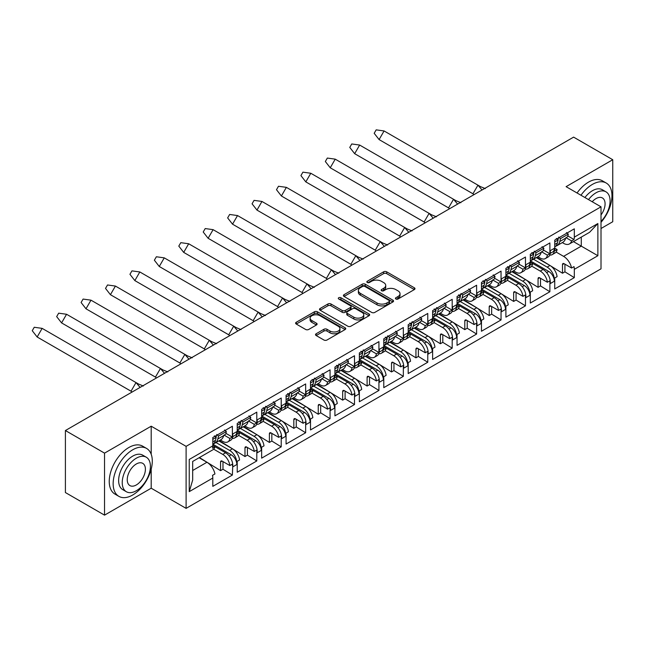 <?xml version="1.0" encoding="UTF-8"?>
<svg xmlns="http://www.w3.org/2000/svg" width="645" height="645" viewBox="0 0 645 645"><rect width="100%" height="100%" fill="white"/><g stroke="black" fill="none" stroke-linecap="round" stroke-linejoin="round"><path stroke-width="0.97" d="M395.877 298.998A1.524 0.879 0 0 0 398.021 298.998L414.356 289.573A2.177 1.258 0 0 0 414.993 288.686A2.177 1.258 0 0 0 414.356 287.799L386.694 271.827A2.177 1.258 0 0 0 383.614 271.827L367.287 281.252A1.524 0.879 0 0 0 366.844 281.873A1.524 0.879 0 0 0 367.287 282.494A1.524 0.879 0 0 0 369.44 282.494L371.552 281.276A6.958 4.015 0 0 1 381.389 281.276L383.694 282.607A6.958 4.015 0 0 1 385.734 285.445A6.958 4.015 0 0 1 383.694 288.283L381.582 289.508A1.524 0.879 0 0 0 381.139 290.129A1.524 0.879 0 0 0 381.582 290.75A1.524 0.879 0 0 0 383.735 290.75L385.847 289.532A6.958 4.015 0 0 1 395.683 289.532L397.989 290.863A6.958 4.015 0 0 1 400.021 293.701A6.958 4.015 0 0 1 397.989 296.539L395.877 297.756A1.524 0.879 0 0 0 395.425 298.377A1.524 0.879 0 0 0 395.877 298.998L395.877 297.756M316.155 333.755A2.177 1.258 0 0 0 315.518 334.642A2.177 1.258 0 0 0 316.155 335.529L323.911 340.012A2.177 1.258 0 0 0 326.991 340.012L345.123 329.547A2.177 1.258 0 0 0 345.76 328.66A2.177 1.258 0 0 0 345.123 327.773L317.461 311.801A2.177 1.258 0 0 0 314.389 311.801L296.248 322.266A2.177 1.258 0 0 0 295.612 323.153A2.177 1.258 0 0 0 296.248 324.04L305.625 329.458A2.177 1.258 0 0 0 308.697 329.458L316.461 324.975A2.177 1.258 0 0 0 317.098 324.088A2.177 1.258 0 0 0 316.461 323.201L311.809 320.517A5.813 3.354 0 0 1 310.108 318.146A5.813 3.354 0 0 1 313.696 315.042A5.813 3.354 0 0 1 320.033 315.768L338.246 326.281A5.813 3.354 0 0 1 339.947 328.66A5.813 3.354 0 0 1 336.359 331.756A5.813 3.354 0 0 1 330.022 331.03L326.991 329.281A2.177 1.258 0 0 0 323.911 329.281L316.155 333.755L316.155 335.529M151.196 426.2L104.538 453.137L65.403 430.538L65.403 492.546L104.538 515.145L151.196 488.209L186.107 508.365L186.107 446.356L151.196 426.2L151.196 454.265M601.011 228.515L612.75 221.735L612.75 159.726L566.092 186.663L601.011 206.819L186.107 446.356M612.75 159.726L573.607 137.127L65.403 430.538M371.705 312.422A2.177 1.258 0 0 0 374.777 312.422L392.918 301.949A2.177 1.258 0 0 0 393.555 301.062A2.177 1.258 0 0 0 392.918 300.175L365.255 284.203A2.177 1.258 0 0 0 362.176 284.203L344.043 294.676A2.177 1.258 0 0 0 343.406 295.563A2.177 1.258 0 0 0 344.043 296.45L371.705 312.422M339.351 299.328A1.524 0.879 0 0 1 340.899 299.546L340.899 297.732L369.021 313.97A2.177 1.258 0 0 1 369.658 314.857A2.177 1.258 0 0 1 369.021 315.744L350.88 326.217A2.177 1.258 0 0 1 347.808 326.217L320.146 310.245L327.91 305.803L327.91 303.989L320.146 308.471A2.177 1.258 0 0 0 319.509 309.358A2.177 1.258 0 0 0 320.146 310.245L320.146 308.471M327.91 305.803A2.177 1.258 0 0 1 330.982 305.803L330.982 303.989A2.177 1.258 0 0 0 327.91 303.989M330.982 303.989L342.205 310.471A2.177 1.258 0 0 0 345.277 310.471L350.42 307.496A2.177 1.258 0 0 0 351.057 306.609A2.177 1.258 0 0 0 350.42 305.722L338.746 298.982A1.524 0.879 0 0 1 338.294 298.361A1.524 0.879 0 0 1 339.238 297.547A1.524 0.879 0 0 1 340.899 297.732M212.987 444.252L231.2 454.765A7.974 4.604 60 0 1 236.836 464.529L236.836 462.9A10.183 5.878 -120 0 0 229.636 450.428L232.45 448.799L218.8 440.914M232.45 448.799A10.183 5.878 -120 0 1 239.569 459.958L237.142 461.36A10.183 5.878 60 0 1 237.231 462.675L237.231 472.253L256.799 460.957L256.799 451.379L257.194 451.153L257.194 452.774L261.265 450.428L261.265 448.799A10.183 5.878 -120 0 0 254.057 436.326L256.879 434.698L243.23 426.813M232.377 435.826L232.764 435.601A10.183 5.878 60 0 1 230.66 440.261L227.838 441.89A10.183 5.878 -120 0 0 229.862 438.447L232.289 437.044A10.183 5.878 -120 0 0 232.377 435.826L232.377 426.248L212.802 437.544L212.802 445.864A11.739 6.773 60 0 1 212.511 448.219L214.938 446.824A11.739 6.773 60 0 1 212.802 449.831L192.678 461.449L192.678 480.082L189.243 491.643L189.243 459.466C193.718 462.046 193.718 462.046 189.243 459.466L212.802 445.864M220.372 440.011L222.751 441.39A10.183 5.878 -120 0 0 227.838 441.89M256.879 434.698A10.183 5.878 -120 0 1 263.998 445.856L261.572 447.259A10.183 5.878 60 0 1 261.652 448.573L261.652 458.152L281.22 446.856L281.22 437.278L281.615 437.052L281.615 438.673L285.687 436.326L285.687 434.698A10.183 5.878 -120 0 0 278.487 422.225L281.301 420.596L267.651 412.711M256.799 421.725L257.194 421.499A10.183 5.878 60 0 1 255.081 426.16L252.26 427.788A10.183 5.878 -120 0 0 254.291 424.346L256.718 422.943A10.183 5.878 -120 0 0 256.799 421.725L256.799 412.147L237.231 423.443L237.231 433.029A10.183 5.878 -120 0 1 237.142 434.246L239.569 432.843L237.231 431.489M244.794 425.918L247.172 427.288A10.183 5.878 -120 0 0 252.26 427.788M281.301 420.596A10.183 5.878 -120 0 1 288.42 431.755L285.993 433.158A10.183 5.878 60 0 1 286.074 434.472L286.074 444.05L305.649 432.755L305.649 423.176L306.036 422.951L306.036 424.571L310.108 422.225L310.108 420.596A10.183 5.878 -120 0 0 302.908 408.124L305.73 406.495L292.072 398.61M281.22 407.624L281.615 407.398A10.183 5.878 60 0 1 279.503 412.058L276.689 413.687A10.183 5.878 -120 0 0 278.713 410.244L281.139 408.841A10.183 5.878 -120 0 0 281.22 407.624L281.22 398.046L261.652 409.341L261.652 418.928A10.183 5.878 -120 0 1 261.572 420.145L263.998 418.742L261.652 417.388M269.215 411.816L271.593 413.187A10.183 5.878 -120 0 0 276.689 413.687M305.73 406.495A10.183 5.878 -120 0 1 312.841 417.654L310.414 419.057A10.183 5.878 60 0 1 310.503 420.371L310.503 429.949L330.071 418.653L330.071 409.075L330.466 408.849L330.466 410.47L334.537 408.124L334.537 406.495A10.183 5.878 -120 0 0 327.329 394.022L330.151 392.394L316.502 384.517M305.649 393.523L306.036 393.297A10.183 5.878 60 0 1 303.932 397.957L301.11 399.586A10.183 5.878 -120 0 0 303.134 396.143L305.561 394.74A10.183 5.878 -120 0 0 305.649 393.523L305.649 383.944L286.074 395.24L286.074 404.826A10.183 5.878 -120 0 1 285.993 406.044L288.42 404.641L286.074 403.286M293.644 397.715L296.023 399.086A10.183 5.878 -120 0 0 301.11 399.586M330.151 392.394A10.183 5.878 -120 0 1 337.271 403.552L334.844 404.955A10.183 5.878 60 0 1 334.924 406.269L334.924 415.848L354.5 404.552L354.5 394.974L354.887 394.748L354.887 396.369L358.959 394.022L358.959 392.394A10.183 5.878 -120 0 0 351.759 379.921L354.573 378.293L340.923 370.415M330.071 379.421L330.466 379.195A10.183 5.878 60 0 1 328.353 383.856L325.54 385.484A10.183 5.878 -120 0 0 327.563 382.042L329.99 380.639A10.183 5.878 -120 0 0 330.071 379.421L330.071 369.843L310.503 381.139L310.503 390.725A10.183 5.878 -120 0 1 310.414 391.942L312.841 390.539L310.503 389.185M318.066 383.614L320.444 384.984A10.183 5.878 -120 0 0 325.54 385.484M354.573 378.293A10.183 5.878 -120 0 1 361.692 389.451L359.265 390.854A10.183 5.878 60 0 1 359.354 392.168L359.354 401.754L378.921 390.451L378.921 380.873L379.308 380.647L379.308 382.267L383.38 379.921L383.38 378.293A10.183 5.878 -120 0 0 376.18 365.82L379.002 364.191L365.344 356.314M354.5 365.32L354.887 365.094A10.183 5.878 60 0 1 352.775 369.762L349.961 371.383A10.183 5.878 -120 0 0 351.985 367.94L354.411 366.537A10.183 5.878 -120 0 0 354.5 365.32L354.5 355.742L334.924 367.037L334.924 376.624A10.183 5.878 -120 0 1 334.844 377.841L337.271 376.438L334.924 375.084M342.495 369.512L344.865 370.883A10.183 5.878 -120 0 0 349.961 371.383M379.002 364.191A10.183 5.878 -120 0 1 386.113 375.35L383.686 376.753A10.183 5.878 60 0 1 383.775 378.067L383.775 387.653L403.343 376.349L403.343 366.771L403.738 366.545L403.738 368.166L407.809 365.82L407.809 364.191A10.183 5.878 -120 0 0 400.601 351.719L403.423 350.09L389.774 342.213M378.921 351.219L379.308 350.993A10.183 5.878 60 0 1 377.204 355.661L374.382 357.282A10.183 5.878 -120 0 0 376.406 353.839L378.833 352.436A10.183 5.878 -120 0 0 378.921 351.219L378.921 341.64L359.354 352.936L359.354 362.522A10.183 5.878 -120 0 1 359.265 363.74L361.692 362.337L359.354 360.982M366.916 355.411L369.295 356.782A10.183 5.878 -120 0 0 374.382 357.282M403.423 350.09A10.183 5.878 -120 0 1 410.543 361.248L408.116 362.651A10.183 5.878 60 0 1 408.196 363.965L408.196 373.552L427.772 362.248L427.772 352.67L428.159 352.444L428.159 354.065L432.231 351.719L432.231 350.09A10.183 5.878 -120 0 0 425.031 337.617L427.845 335.989L414.195 328.111M403.343 337.117L403.738 336.892A10.183 5.878 60 0 1 401.625 341.56L398.812 343.18A10.183 5.878 -120 0 0 400.835 339.738L403.262 338.335A10.183 5.878 -120 0 0 403.343 337.117L403.343 327.539L383.775 338.835L383.775 348.421A10.183 5.878 -120 0 1 383.686 349.638L386.113 348.236L383.775 346.881M391.338 341.31L393.716 342.68A10.183 5.878 -120 0 0 398.812 343.18M427.845 335.989A10.183 5.878 -120 0 1 434.964 347.147L432.537 348.55A10.183 5.878 60 0 1 432.626 349.864L432.626 359.45L452.193 348.147L452.193 338.569L452.58 338.343L452.58 339.963L456.652 337.617L456.652 335.989A10.183 5.878 -120 0 0 449.452 323.516L452.274 321.887L438.616 314.01M427.772 323.016L428.159 322.79A10.183 5.878 60 0 1 426.047 327.458L423.233 329.079A10.183 5.878 -120 0 0 425.257 325.636L427.683 324.233A10.183 5.878 -120 0 0 427.772 323.016L427.772 313.438L408.196 324.733L408.196 334.32A10.183 5.878 -120 0 1 408.116 335.537L410.543 334.134L408.196 332.78M415.767 327.209L418.137 328.579A10.183 5.878 -120 0 0 423.233 329.079M452.274 321.887A10.183 5.878 -120 0 1 459.385 333.046L456.958 334.449A10.183 5.878 60 0 1 457.047 335.763L457.047 345.349L476.615 334.046L476.615 324.467L477.01 324.242L477.01 325.87L481.081 323.516L481.081 321.887A10.183 5.878 -120 0 0 473.873 309.415L476.695 307.786L463.046 299.909M452.193 308.915L452.58 308.689A10.183 5.878 60 0 1 450.476 313.357L447.654 314.978A10.183 5.878 -120 0 0 449.686 311.535L452.113 310.132A10.183 5.878 -120 0 0 452.193 308.915L452.193 299.336L432.626 310.632L432.626 320.218A10.183 5.878 -120 0 1 432.537 321.436L434.964 320.033L432.626 318.678M440.188 313.107L442.567 314.478A10.183 5.878 -120 0 0 447.654 314.978M476.695 307.786A10.183 5.878 -120 0 1 483.815 318.944L481.388 320.347A10.183 5.878 60 0 1 481.468 321.661L481.468 331.248L501.044 319.944L501.044 310.366L501.431 310.14L501.431 311.769L505.503 309.415L505.503 307.786A10.183 5.878 -120 0 0 498.303 295.313L501.117 293.685L487.467 285.808M476.615 294.813L477.01 294.588A10.183 5.878 60 0 1 474.897 299.256L472.084 300.876A10.183 5.878 -120 0 0 474.107 297.434L476.534 296.031A10.183 5.878 -120 0 0 476.615 294.813L476.615 285.235L457.047 296.531L457.047 306.117A10.183 5.878 -120 0 1 456.958 307.334L459.385 305.932L457.047 304.577M464.61 299.006L466.988 300.377A10.183 5.878 -120 0 0 472.084 300.876M501.117 293.685A10.183 5.878 -120 0 1 508.236 304.843L505.809 306.246A10.183 5.878 60 0 1 505.898 307.56L505.898 317.147L525.465 305.843L525.465 296.265L525.86 296.039L525.86 297.668L529.924 295.313L529.924 293.685A10.183 5.878 -120 0 0 522.724 281.212L525.546 279.583L511.888 271.706M501.044 280.712L501.431 280.486A10.183 5.878 60 0 1 499.327 285.155L496.505 286.775A10.183 5.878 -120 0 0 498.529 283.332L500.955 281.93A10.183 5.878 -120 0 0 501.044 280.712L501.044 271.134L481.468 282.429L481.468 292.016A10.183 5.878 -120 0 1 481.388 293.233L483.815 291.83L481.468 290.476M489.039 284.905L491.409 286.275A10.183 5.878 -120 0 0 496.505 286.775M525.546 279.583A10.183 5.878 -120 0 1 532.665 290.742L530.238 292.145A10.183 5.878 60 0 1 530.319 293.459L530.319 303.045L549.887 291.742L549.887 282.163L550.282 281.938L550.282 283.566L554.353 281.212L554.353 279.583A10.183 5.878 -120 0 0 547.145 267.111L549.967 265.482L536.317 257.605M525.465 266.611L525.86 266.385A10.183 5.878 60 0 1 523.748 271.053L520.926 272.674A10.183 5.878 -120 0 0 522.958 269.231L525.385 267.828A10.183 5.878 -120 0 0 525.465 266.611L525.465 257.033L505.898 268.328L505.898 277.914A10.183 5.878 -120 0 1 505.809 279.132L508.236 277.729L505.898 276.374M513.46 270.803L515.839 272.174A10.183 5.878 -120 0 0 520.926 272.674M215.978 442.543L229.636 450.428M240.4 428.441L254.057 436.326M264.829 414.34L278.487 422.225M289.25 400.239L302.908 408.124M313.68 386.137L327.329 394.022M338.101 372.036L351.759 379.921M362.522 357.935L376.18 365.82M386.952 343.833L400.601 351.719M411.373 329.732L425.031 337.617M435.794 315.631L449.452 323.516M460.224 301.529L473.873 309.415M484.645 287.428L498.303 295.313M509.066 273.327L522.724 281.212M549.967 265.482A10.183 5.878 -120 0 1 557.087 276.649L554.66 278.043A10.183 5.878 60 0 1 554.74 279.358L554.74 288.944L574.316 277.64L574.316 269.328A11.739 6.773 -120 0 0 574.018 266.627L571.591 268.03L564.061 263.676A2.217 1.282 -120 0 0 562.948 263.563A2.217 1.282 -120 0 0 562.496 264.579L562.496 273.23L536.809 257.323M549.887 252.509L550.282 252.284A10.183 5.878 60 0 1 548.169 256.952L545.356 258.572A10.183 5.878 -120 0 0 547.379 255.13L549.806 253.727A10.183 5.878 -120 0 0 549.887 252.509L549.887 242.931L530.319 254.227L530.319 263.813A10.183 5.878 -120 0 1 530.238 265.031L532.665 263.628L530.319 262.273M537.882 256.702L540.26 258.073A10.183 5.878 -120 0 0 545.356 258.572M533.496 259.226L547.145 267.111M554.74 248.172L557.087 249.526L554.66 250.929A10.183 5.878 -120 0 0 554.74 249.712L554.74 240.125L574.316 228.83L574.316 237.142L597.875 223.541L597.875 255.718L574.316 269.328M549.782 255.041A10.183 5.878 -120 0 0 552.241 254.598L555.063 252.969A10.183 5.878 -120 0 0 557.087 249.526M531.69 266.135L540.26 271.085A10.183 5.878 -120 0 1 547.379 282.252L539.631 277.777A2.217 1.282 -120 0 0 538.527 277.664A2.217 1.282 -120 0 0 538.067 278.68L538.067 287.323L512.38 271.424M541.494 251.735L547.379 255.13M525.361 269.142A10.183 5.878 -120 0 0 527.82 268.699L530.633 267.07A10.183 5.878 -120 0 0 532.665 263.628M507.26 280.236L515.839 285.187A10.183 5.878 -120 0 1 522.958 296.353L515.21 291.879A2.217 1.282 -120 0 0 514.105 291.766A2.217 1.282 -120 0 0 513.646 292.782L513.646 301.425L487.959 285.525M517.064 265.837L522.958 269.231M500.931 283.244A10.183 5.878 -120 0 0 503.39 282.8L506.212 281.172A10.183 5.878 -120 0 0 508.236 277.729M482.839 294.338L491.409 299.288A10.183 5.878 -120 0 1 498.529 310.455L490.789 305.98A2.217 1.282 -120 0 0 489.676 305.867A2.217 1.282 -120 0 0 489.216 306.883L489.216 315.526L463.537 299.627M492.643 279.938L498.529 283.332M476.51 297.345A10.183 5.878 -120 0 0 478.969 296.902L481.791 295.273A10.183 5.878 -120 0 0 483.815 291.83M458.418 308.439L466.988 313.389A10.183 5.878 -120 0 1 474.107 324.556L466.359 320.081A2.217 1.282 -120 0 0 465.255 319.968A2.217 1.282 -120 0 0 464.795 320.984L464.795 329.627L439.108 313.728M468.222 294.039L474.107 297.434M452.089 311.446A10.183 5.878 -120 0 0 454.548 311.003L457.361 309.374A10.183 5.878 -120 0 0 459.385 305.932M433.988 322.54L442.567 327.491A10.183 5.878 -120 0 1 449.686 338.657L441.938 334.183A2.217 1.282 -120 0 0 440.833 334.07A2.217 1.282 -120 0 0 440.374 335.086L440.374 343.729L414.687 327.829M443.792 308.141L449.686 311.535M427.659 325.548A10.183 5.878 -120 0 0 430.118 325.104L432.94 323.476A10.183 5.878 -120 0 0 434.964 320.033M409.567 336.642L418.137 341.592A10.183 5.878 -120 0 1 425.257 352.759L417.517 348.284A2.217 1.282 -120 0 0 416.404 348.171A2.217 1.282 -120 0 0 415.944 349.187L415.944 357.83L390.265 341.931M419.371 322.242L425.257 325.636M403.238 339.649A10.183 5.878 -120 0 0 405.697 339.206L408.519 337.577A10.183 5.878 -120 0 0 410.543 334.134M385.146 350.743L393.716 355.693A10.183 5.878 -120 0 1 400.835 366.852L393.087 362.385A2.217 1.282 -120 0 0 391.983 362.272A2.217 1.282 -120 0 0 391.523 363.288L391.523 371.931L365.836 356.032M394.95 336.335L400.835 339.738M378.817 353.75A10.183 5.878 -120 0 0 381.276 353.307L384.089 351.678A10.183 5.878 -120 0 0 386.113 348.236M360.716 364.844L369.295 369.795A10.183 5.878 -120 0 1 376.406 380.953L368.666 376.486A2.217 1.282 -120 0 0 367.561 376.374A2.217 1.282 -120 0 0 367.102 377.389L367.102 386.033L341.415 370.125M370.52 350.437L376.406 353.839M354.387 367.852A10.183 5.878 -120 0 0 356.846 367.408L359.668 365.78A10.183 5.878 -120 0 0 361.692 362.337M336.295 378.946L344.865 383.896A10.183 5.878 -120 0 1 351.985 395.054L344.245 390.588A2.217 1.282 -120 0 0 343.132 390.475A2.217 1.282 -120 0 0 342.672 391.491L342.672 400.134L316.993 384.226M346.099 364.538L351.985 367.94M329.966 381.953A10.183 5.878 -120 0 0 332.425 381.509L335.247 379.881A10.183 5.878 -120 0 0 337.271 376.438M311.874 393.047L320.444 397.997A10.183 5.878 -120 0 1 327.563 409.156L319.815 404.689A2.217 1.282 -120 0 0 318.711 404.576A2.217 1.282 -120 0 0 318.251 405.592L318.251 414.235L292.564 398.328M321.678 378.639L327.563 382.042M305.545 396.054A10.183 5.878 -120 0 0 308.004 395.611L310.817 393.982A10.183 5.878 -120 0 0 312.841 390.539M287.444 407.148L296.023 412.099A10.183 5.878 -120 0 1 303.134 423.257L295.394 418.79A2.217 1.282 -120 0 0 294.289 418.678A2.217 1.282 -120 0 0 293.83 419.693L293.83 428.336L268.143 412.429M297.248 392.74L303.134 396.143M281.115 410.156A10.183 5.878 -120 0 0 283.574 409.712L286.396 408.083A10.183 5.878 -120 0 0 288.42 404.641M263.023 421.25L271.593 426.2A10.183 5.878 -120 0 1 278.713 437.358L270.973 432.892A2.217 1.282 -120 0 0 269.86 432.779A2.217 1.282 -120 0 0 269.4 433.795L269.4 442.438L243.713 426.53M272.827 406.842L278.713 410.244M256.694 424.257A10.183 5.878 -120 0 0 259.153 423.813L261.967 422.185A10.183 5.878 -120 0 0 263.998 418.742M238.602 435.351L247.172 440.301A10.183 5.878 -120 0 1 254.291 451.46L246.543 446.993A2.217 1.282 -120 0 0 245.439 446.88A2.217 1.282 -120 0 0 244.979 447.896L244.979 456.539L219.292 440.632M248.406 420.943L254.291 424.346M232.264 438.35A10.183 5.878 -120 0 0 234.732 437.915L237.545 436.286A10.183 5.878 -120 0 0 239.569 432.843M213.664 449.162L222.751 454.403A10.183 5.878 -120 0 1 229.862 465.561L222.122 461.094A2.217 1.282 -120 0 0 221.017 460.981A2.217 1.282 -120 0 0 220.558 461.997L220.558 470.64L199.426 457.555M223.976 435.044L229.862 438.447M186.107 508.365L601.011 268.828L601.011 206.819M232.764 435.601L232.764 433.972L236.836 431.626L236.836 433.255L237.231 433.029M257.194 421.499L257.194 419.871L261.265 417.525L261.265 419.153L261.652 418.928M281.615 407.398L281.615 405.769L285.687 403.423L285.687 405.052L286.074 404.826M306.036 393.297L306.036 391.668L310.108 389.322L310.108 390.951L310.503 390.725M330.466 379.195L330.466 377.567L334.537 375.221L334.537 376.849L334.924 376.624M354.887 365.094L354.887 363.466L358.959 361.119L358.959 362.748L359.354 362.522M379.308 350.993L379.308 349.364L383.38 347.018L383.38 348.647L383.775 348.421M403.738 336.892L403.738 335.263L407.809 332.917L407.809 334.545L408.196 334.32M428.159 322.79L428.159 321.162L432.231 318.815L432.231 320.444L432.626 320.218M452.58 308.689L452.58 307.06L456.652 304.714L456.652 306.343L457.047 306.117M477.01 294.588L477.01 292.967L481.081 290.613L481.081 292.241L481.468 292.016M501.431 280.486L501.431 278.866L505.503 276.512L505.503 278.14L505.898 277.914M525.86 266.385L525.86 264.764L529.924 262.41L529.924 264.039L530.319 263.813M550.282 252.284L550.282 250.663L554.353 248.309L554.353 249.938L554.74 249.712M236.836 464.529L232.764 466.875L232.764 465.247A10.183 5.878 60 0 0 225.565 452.774L212.802 445.413M222.985 461.586L222.985 469.238L232.377 475.059L232.764 465.247M232.377 475.059L212.802 486.354L212.802 478.042L189.243 491.643M229.862 465.561L232.289 464.166A10.183 5.878 60 0 1 232.377 465.48M254.291 451.46L256.718 450.065A10.183 5.878 60 0 1 256.799 451.379M247.406 447.485L247.406 455.136L256.799 460.957M278.713 437.358L281.139 435.964A10.183 5.878 60 0 1 281.22 437.278M271.827 433.384L271.827 441.035L281.22 446.856M303.134 423.257L305.561 421.862A10.183 5.878 60 0 1 305.649 423.176M296.257 419.282L296.257 426.942L305.649 432.755M327.563 409.156L329.99 407.761A10.183 5.878 60 0 1 330.071 409.075M320.678 405.189L320.678 412.84L330.071 418.653M351.985 395.054L354.411 393.66A10.183 5.878 60 0 1 354.5 394.974M345.099 391.088L345.099 398.739L354.5 404.552M376.406 380.953L378.833 379.558A10.183 5.878 60 0 1 378.921 380.873M369.529 376.986L369.529 384.638L378.921 390.451M400.835 366.852L403.262 365.457A10.183 5.878 60 0 1 403.343 366.771M393.95 362.885L393.95 370.536L403.343 376.349M425.257 352.759L427.683 351.356A10.183 5.878 60 0 1 427.772 352.67M418.371 348.784L418.371 356.435L427.772 362.248M449.686 338.657L452.113 337.254A10.183 5.878 60 0 1 452.193 338.569M442.801 334.682L442.801 342.334L452.193 348.147M474.107 324.556L476.534 323.153A10.183 5.878 60 0 1 476.615 324.467M467.222 320.581L467.222 328.232L476.615 334.046M498.529 310.455L500.955 309.052A10.183 5.878 60 0 1 501.044 310.366M491.643 306.48L491.643 314.131L501.044 319.944M522.958 296.353L525.385 294.95A10.183 5.878 60 0 1 525.465 296.265M516.073 292.378L516.073 300.03L525.465 305.843M547.379 282.252L549.806 280.849A10.183 5.878 60 0 1 549.887 282.163M540.494 278.277L540.494 285.928L549.887 291.742M543.429 250.05L549.806 253.727M225.919 433.367L232.289 437.044M250.341 419.266L256.718 422.943M274.77 405.165L281.139 408.841M299.191 391.064L305.561 394.74M323.613 376.962L329.99 380.639M348.042 362.861L354.411 366.537M372.463 348.76L378.833 352.436M396.885 334.658L403.262 338.335M421.314 320.557L427.683 324.233M445.735 306.456L452.113 310.132M470.157 292.354L476.534 296.031M494.586 278.253L500.955 281.93M519.007 264.152L525.385 267.828M247.172 440.301L249.986 438.673L237.231 431.312M271.593 426.2L274.415 424.571L261.652 417.21M296.023 412.099L298.837 410.47L286.074 403.109M320.444 397.997L323.258 396.369L310.503 389.008M344.865 383.896L347.687 382.267L334.924 374.906M369.295 369.795L372.109 368.166L359.354 360.805M393.716 355.693L396.53 354.065L383.775 346.704M418.137 341.592L420.959 339.963L408.196 332.602M442.567 327.491L445.381 325.862L432.626 318.501M466.988 313.389L469.81 311.769L457.047 304.4M491.409 299.288L494.231 297.668L481.468 290.298M515.839 285.187L518.653 283.566L505.898 276.197M540.26 271.085L543.082 269.465L530.319 262.096M571.591 268.03A11.739 6.773 -120 0 0 563.585 256.355L556.111 252.034M573.445 241.617L597.875 255.718M562.311 242.601L563.585 243.334A11.739 6.773 -120 0 0 569.454 243.923A11.739 6.773 -120 0 0 571.591 240.908L574.018 239.505A11.739 6.773 -120 0 0 574.316 237.142M104.538 453.137L104.538 515.145M192.678 470.495L206.932 462.272L199.095 457.74M565.915 237.634L571.591 240.908M564.923 264.176L564.923 271.827L574.316 277.64M564.923 271.827L562.496 273.23M567.858 235.949L574.018 239.505M540.494 285.928L538.067 287.323M516.073 300.03L513.646 301.425M491.643 314.131L489.216 315.526M467.222 328.232L464.795 329.627M442.801 342.334L440.374 343.729M418.371 356.435L415.944 357.83M393.95 370.536L391.523 371.931M369.529 384.638L367.102 386.033M345.099 398.739L342.672 400.134M320.678 412.84L318.251 414.235M296.257 426.942L293.83 428.336M271.827 441.035L269.4 442.438M247.406 455.136L244.979 456.539M212.802 445.59L214.938 446.824M206.932 462.272A11.739 6.773 60 0 1 214.938 473.938L212.511 475.341A11.739 6.773 60 0 1 212.802 478.042M222.985 469.238L220.558 470.64M527.82 268.699A10.183 5.878 -120 0 0 529.924 264.039M503.39 282.8A10.183 5.878 -120 0 0 505.503 278.14M478.969 296.902A10.183 5.878 -120 0 0 481.081 292.241M454.548 311.003A10.183 5.878 -120 0 0 456.652 306.343M430.118 325.104A10.183 5.878 -120 0 0 432.231 320.444M405.697 339.206A10.183 5.878 -120 0 0 407.809 334.545M381.276 353.307A10.183 5.878 -120 0 0 383.38 348.647M356.846 367.408A10.183 5.878 -120 0 0 358.959 362.748M332.425 381.509A10.183 5.878 -120 0 0 334.537 376.849M308.004 395.611A10.183 5.878 -120 0 0 310.108 390.951M283.574 409.712A10.183 5.878 -120 0 0 285.687 405.052M259.153 423.813A10.183 5.878 -120 0 0 261.265 419.153M234.732 437.915A10.183 5.878 -120 0 0 236.836 433.255M552.241 254.598A10.183 5.878 -120 0 0 554.353 249.938M543.082 269.465A10.183 5.878 60 0 1 550.282 281.938M518.653 283.566A10.183 5.878 60 0 1 525.86 296.039M494.231 297.668A10.183 5.878 60 0 1 501.431 310.14M469.81 311.769A10.183 5.878 60 0 1 477.01 324.242M445.381 325.862A10.183 5.878 60 0 1 452.58 338.343M420.959 339.963A10.183 5.878 60 0 1 428.159 352.444M396.53 354.065A10.183 5.878 60 0 1 403.738 366.545M372.109 368.166A10.183 5.878 60 0 1 379.308 380.647M347.687 382.267A10.183 5.878 60 0 1 354.887 394.748M323.258 396.369A10.183 5.878 60 0 1 330.466 408.849M298.837 410.47A10.183 5.878 60 0 1 306.036 422.951M274.415 424.571A10.183 5.878 60 0 1 281.615 437.052M249.986 438.673A10.183 5.878 60 0 1 257.194 451.153M530.496 260.935L548.718 271.448A7.974 4.604 60 0 1 554.353 281.212M554.353 248.309A7.974 4.604 60 0 1 552.701 251.961L550.209 253.396M506.075 275.036L524.288 285.55A7.974 4.604 60 0 1 529.924 295.313M529.924 262.41A7.974 4.604 60 0 1 528.279 266.062L525.788 267.498M237.408 430.151L255.622 440.664A7.974 4.604 60 0 1 261.265 450.428M261.838 416.049L280.051 426.563A7.974 4.604 60 0 1 285.687 436.326M286.259 401.948L304.472 412.461A7.974 4.604 60 0 1 310.108 422.225M310.68 387.847L328.902 398.36A7.974 4.604 60 0 1 334.537 408.124M335.11 373.745L353.323 384.259A7.974 4.604 60 0 1 358.959 394.022M359.531 359.644L377.744 370.157A7.974 4.604 60 0 1 383.38 379.921M383.952 345.543L402.174 356.056A7.974 4.604 60 0 1 407.809 365.82M408.382 331.441L426.595 341.955A7.974 4.604 60 0 1 432.231 351.719M432.803 317.34L451.016 327.853A7.974 4.604 60 0 1 456.652 337.617M457.224 303.239L475.446 313.752A7.974 4.604 60 0 1 481.081 323.516M481.654 289.137L499.867 299.651A7.974 4.604 60 0 1 505.503 309.415M236.836 431.626A7.974 4.604 60 0 1 235.183 435.27L232.7 436.713M261.265 417.525A7.974 4.604 60 0 1 259.613 421.169L257.121 422.612M285.687 403.423A7.974 4.604 60 0 1 284.034 407.068L281.543 408.511M310.108 389.322A7.974 4.604 60 0 1 308.463 392.966L305.972 394.409M334.537 375.221A7.974 4.604 60 0 1 332.885 378.865L330.393 380.308M358.959 361.119A7.974 4.604 60 0 1 357.306 364.764L354.823 366.207M383.38 347.018A7.974 4.604 60 0 1 381.735 350.67L379.244 352.106M407.809 332.917A7.974 4.604 60 0 1 406.156 336.569L403.665 338.004M432.231 318.815A7.974 4.604 60 0 1 430.578 322.468L428.095 323.903M456.652 304.714A7.974 4.604 60 0 1 455.007 308.366L452.516 309.802M481.081 290.613A7.974 4.604 60 0 1 479.428 294.265L476.937 295.7M505.503 276.512A7.974 4.604 60 0 1 503.85 280.164L501.367 281.599M569.454 243.923L589.578 232.305L597.875 223.541M151.196 488.209L151.196 469.181M396.481 299.216L397.989 298.345A6.958 4.015 0 0 0 400.021 295.507L400.021 293.701M385.734 285.445L385.734 287.259A6.958 4.015 0 0 1 383.694 290.097L382.187 290.959M414.324 289.589L386.694 273.633A2.177 1.258 0 0 0 383.614 273.633L367.9 282.712M392.886 301.965L365.255 286.009A2.177 1.258 0 0 0 362.176 286.009L344.075 296.466M389.072 301.683A1.524 0.879 0 0 0 389.516 301.062A1.524 0.879 0 0 0 389.072 300.441L364.788 286.42A1.524 0.879 0 0 0 362.643 286.42L360.41 287.71A6.958 4.015 0 0 0 358.378 290.548A6.958 4.015 0 0 0 360.41 293.386L377.011 302.973A6.958 4.015 0 0 0 386.847 302.973L389.072 301.683L389.072 303.489A1.524 0.879 0 0 0 389.516 302.868L389.516 301.062M358.378 290.548L358.378 292.354A6.958 4.015 0 0 0 360.41 295.192L360.41 293.386M389.072 303.489L386.847 304.779A6.958 4.015 0 0 1 377.011 304.779L360.41 295.192M330.982 305.803L342.205 312.277A2.177 1.258 0 0 0 345.277 312.277L350.42 309.302A2.177 1.258 0 0 0 351.057 308.415L351.057 306.609M340.899 299.546L368.988 315.768M353.839 317.187A5.813 3.354 0 0 0 360.176 317.921A5.813 3.354 0 0 0 363.764 314.816A5.813 3.354 0 0 0 362.063 312.446L355.645 308.737A2.177 1.258 0 0 0 352.573 308.737L347.429 311.712A2.177 1.258 0 0 0 346.792 312.599A2.177 1.258 0 0 0 347.429 313.486L353.839 317.187L353.839 318.993A5.813 3.354 0 0 0 360.176 319.726A5.813 3.354 0 0 0 363.764 316.622L363.764 314.816M346.792 312.599L346.792 314.405A2.177 1.258 0 0 0 347.429 315.292L347.429 313.486M353.839 318.993L347.429 315.292M339.947 328.66L339.947 330.466A5.813 3.354 0 0 1 336.359 333.562A5.813 3.354 0 0 1 330.022 332.836L326.991 331.087A2.177 1.258 0 0 0 323.911 331.087L316.179 335.553M310.108 318.146L310.108 319.952A5.813 3.354 0 0 0 311.809 322.323L311.809 320.517M316.429 324.991L311.809 322.323M345.091 329.563L317.461 313.607A2.177 1.258 0 0 0 314.389 313.607L296.281 324.056M482.041 189.993L477.953 185.155L472.962 193.774L473.93 194.677M384.073 130.951L379.091 139.578L374.189 133.305L376.18 129.855L384.073 130.951L480.493 186.631L485.298 188.598M473.019 193.831L379.091 139.578L472.962 193.774M555.708 246.18A14.835 8.579 -119.9 0 0 556.974 245.672L562.843 242.294A14.835 8.579 -119.9 0 0 565.633 238.174L567.697 236.602L568.293 234.135L566.463 232.571M554.74 246.946A14.835 8.579 -119.9 0 0 557.417 242.907L558.119 239.988L556.288 238.424M556.974 245.672A14.835 8.579 -119.9 0 0 559.763 241.553L560.465 238.634L558.643 237.07M558.417 238.013L557.965 239.859M554.74 241.931L558.119 239.988M560.465 238.634L568.293 234.135M457.619 204.094L453.532 199.257L448.541 207.875L449.509 208.778M359.652 145.052L354.661 153.679L349.767 147.407L351.759 143.956L359.652 145.052L456.071 200.732L460.877 202.699M448.597 207.932L354.661 153.679L448.541 207.875M531.278 260.282A14.835 8.579 -119.9 0 0 532.544 259.774L538.422 256.396A14.835 8.579 -119.9 0 0 541.211 252.276L543.275 250.703L543.872 248.236L542.042 246.672M530.319 261.048A14.835 8.579 -119.9 0 0 532.988 257L533.689 254.09L531.867 252.526M532.544 259.774A14.835 8.579 -119.9 0 0 535.342 255.654L536.043 252.735L534.213 251.171M533.987 252.114L533.544 253.961M530.319 256.033L533.689 254.09M536.043 252.735L543.872 248.236M433.198 218.195L429.11 213.358L424.12 221.977L425.087 222.88M335.231 159.154L330.24 167.781L325.338 161.508L327.338 158.057L335.231 159.154L431.642 214.833L436.455 216.801M424.168 222.033L330.24 167.781L424.12 221.977M506.857 274.383A14.835 8.579 -119.9 0 0 508.123 273.875L513.992 270.497A14.835 8.579 -119.9 0 0 516.79 266.377L518.846 264.805L519.443 262.338L517.621 260.774M505.898 275.149A14.835 8.579 -119.9 0 0 508.566 271.102L509.268 268.191L507.446 266.627M508.123 273.875A14.835 8.579 -119.9 0 0 510.913 269.755L511.614 266.837L509.792 265.272M509.566 266.216L509.123 268.062M505.898 270.134L509.268 268.191M511.614 266.837L519.443 262.338M408.769 232.297L404.681 227.459L399.69 236.078L400.658 236.981M310.801 173.255L305.811 181.882L300.917 175.609L302.908 172.159L310.801 173.255L407.221 228.935L412.026 230.902M399.747 236.135L305.811 181.882L399.69 236.078M482.436 288.484A14.835 8.579 -119.9 0 0 483.702 287.976L489.571 284.598A14.835 8.579 -119.9 0 0 492.361 280.478L494.425 278.906L495.021 276.439L493.191 274.867M481.468 289.25A14.835 8.579 -119.9 0 0 484.145 285.203L484.847 282.292L483.016 280.728M483.702 287.976A14.835 8.579 -119.9 0 0 486.491 283.856L487.193 280.938L485.363 279.374M485.145 280.317L484.693 282.163M481.468 284.235L484.847 282.292M487.193 280.938L495.021 276.439M384.347 246.398L380.26 241.561L375.269 250.179L376.237 251.082M286.38 187.356L281.389 195.983L276.487 189.711L278.487 186.26L286.38 187.356L382.799 243.036L387.605 245.003M375.325 250.236L281.389 195.983L375.269 250.179M458.006 302.586A14.835 8.579 -119.9 0 0 459.272 302.078L465.15 298.7A14.835 8.579 -119.9 0 0 467.939 294.58L470.003 293.007L470.592 290.54L468.77 288.968M457.047 303.352A14.835 8.579 -119.9 0 0 459.716 299.304L460.417 296.394L458.595 294.829M459.272 302.078A14.835 8.579 -119.9 0 0 462.07 297.958L462.771 295.039L460.941 293.475M460.715 294.41L460.272 296.265M457.047 298.337L460.417 296.394M462.771 295.039L470.592 290.54M359.926 260.499L355.838 255.662L350.848 264.281L351.815 265.184M261.959 201.458L256.968 210.085L252.066 203.812L254.066 200.361L261.959 201.458L358.37 257.137L363.183 259.105M350.896 264.337L256.968 210.085L350.848 264.281M433.585 316.687A14.835 8.579 -119.9 0 0 434.851 316.179L440.72 312.801A14.835 8.579 -119.9 0 0 443.518 308.681L445.574 307.109L446.171 304.642L444.349 303.069M432.626 317.453A14.835 8.579 -119.9 0 0 435.294 313.406L435.996 310.495L434.174 308.931M434.851 316.179A14.835 8.579 -119.9 0 0 437.641 312.059L438.342 309.14L436.52 307.576M436.294 308.512L435.851 310.366M432.626 312.438L435.996 310.495M438.342 309.14L446.171 304.642M335.497 274.601L331.409 269.763L326.418 278.382L327.386 279.285M237.529 215.559L232.539 224.186L227.645 217.913L229.636 214.463L237.529 215.559L333.949 271.239L338.754 273.206M326.475 278.43L232.539 224.186L326.418 278.382M409.164 330.788A14.835 8.579 -119.9 0 0 410.43 330.28L416.299 326.894A14.835 8.579 -119.9 0 0 419.089 322.782L421.153 321.21L421.749 318.743L419.919 317.171M408.196 331.554A14.835 8.579 -119.9 0 0 410.873 327.507L411.575 324.596L409.744 323.032M410.43 330.28A14.835 8.579 -119.9 0 0 413.219 326.16L413.921 323.242L412.091 321.678M411.873 322.613L411.421 324.467M408.196 326.539L411.575 324.596M413.921 323.242L421.749 318.743M311.075 288.702L306.988 283.865L301.997 292.483L302.965 293.386M213.108 229.66L208.117 238.287L203.215 232.006L205.215 228.564L213.108 229.66L309.527 285.34L314.333 287.307M302.053 292.532L208.117 238.287L301.997 292.483M384.734 344.89A14.835 8.579 -119.9 0 0 386 344.374L391.878 340.995A14.835 8.579 -119.9 0 0 394.667 336.883L396.731 335.311L397.32 332.844L395.498 331.272M383.775 345.656A14.835 8.579 -119.9 0 0 386.444 341.608L387.145 338.698L385.323 337.133M386 344.374A14.835 8.579 -119.9 0 0 388.798 340.262L389.491 337.343L387.669 335.779M387.443 336.714L387 338.569M383.775 340.641L387.145 338.698M389.491 337.343L397.32 332.844M286.646 302.803L282.566 297.966L277.576 306.585L278.543 307.488M188.687 243.762L183.696 252.389L178.794 246.108L180.794 242.665L188.687 243.762L285.098 299.441L289.911 301.409M277.624 306.633L183.696 252.389L277.576 306.585M360.313 358.991A14.835 8.579 -119.9 0 0 361.579 358.475L367.448 355.097A14.835 8.579 -119.9 0 0 370.246 350.985L372.302 349.413L372.899 346.945L371.077 345.373M359.354 359.757A14.835 8.579 -119.9 0 0 362.022 355.709L362.724 352.799L360.894 351.235M361.579 358.475A14.835 8.579 -119.9 0 0 364.369 354.363L365.07 351.444L363.248 349.88M363.022 350.815L362.579 352.67M359.354 354.742L362.724 352.799M365.07 351.444L372.899 346.945M262.225 316.905L258.137 312.067L253.146 320.686L254.114 321.581M164.257 257.863L159.267 266.49L154.373 260.209L156.364 256.766L164.257 257.863L260.677 313.534L265.482 315.51M253.203 320.734L159.267 266.49L253.146 320.686M335.884 373.092A14.835 8.579 -119.9 0 0 337.158 372.576L343.027 369.198A14.835 8.579 -119.9 0 0 345.817 365.086L347.881 363.514L348.477 361.047L346.647 359.475M334.924 373.858A14.835 8.579 -119.9 0 0 337.601 369.811L338.303 366.9L336.472 365.336M337.158 372.576A14.835 8.579 -119.9 0 0 339.947 368.464L340.649 365.546L338.819 363.982M338.593 364.917L338.149 366.771M334.924 368.843L338.303 366.9M340.649 365.546L348.477 361.047M237.803 331.006L233.716 326.168L228.725 334.787L229.693 335.682M139.836 271.964L134.845 280.591L129.943 274.31L131.943 270.868L139.836 271.964L236.255 327.636L241.061 329.611M228.781 334.836L134.845 280.591L228.725 334.787M311.462 387.194A14.835 8.579 -119.9 0 0 312.728 386.678L318.606 383.299A14.835 8.579 -119.9 0 0 321.395 379.187L323.459 377.615L324.048 375.148L322.226 373.576M310.503 387.959A14.835 8.579 -119.9 0 0 313.172 383.912L313.873 381.002L312.051 379.437M312.728 386.678A14.835 8.579 -119.9 0 0 315.526 382.566L316.219 379.647L314.397 378.083M314.171 379.018L313.728 380.873M310.503 382.936L313.873 381.002M316.219 379.647L324.048 375.148M213.374 345.107L209.294 340.262L204.304 348.889L205.271 349.784M115.415 286.066L110.424 294.692L105.522 288.412L107.522 284.969L115.415 286.066L211.826 341.737L216.639 343.712M204.352 348.937L110.424 294.692L204.304 348.889M287.041 401.295A14.835 8.579 -119.9 0 0 288.307 400.779L294.176 397.401A14.835 8.579 -119.9 0 0 296.966 393.289L299.03 391.717L299.627 389.241L297.805 387.677M286.074 402.061A14.835 8.579 -119.9 0 0 288.75 398.013L289.452 395.103L287.622 393.539M288.307 400.779A14.835 8.579 -119.9 0 0 291.097 396.667L291.798 393.748L289.976 392.184M289.75 393.119L289.307 394.974M286.074 397.038L289.452 395.103M291.798 393.748L299.627 389.241M188.953 359.209L184.865 354.363L179.874 362.99L180.842 363.885M90.985 300.167L85.995 308.794L81.101 302.513L83.092 299.07L90.985 300.167L187.405 355.838L192.21 357.814M179.931 363.038L85.995 308.794L179.874 362.99M262.612 415.396A14.835 8.579 -119.9 0 0 263.886 414.88L269.755 411.502A14.835 8.579 -119.9 0 0 272.545 407.39L274.609 405.818L275.205 403.343L273.375 401.779M261.652 416.162A14.835 8.579 -119.9 0 0 264.329 412.115L265.022 409.204L263.2 407.64M263.886 414.88A14.835 8.579 -119.9 0 0 266.675 410.768L267.377 407.85L265.547 406.286M265.321 407.221L264.877 409.075M261.652 411.139L265.022 409.204M267.377 407.85L275.205 403.343M164.531 373.31L160.444 368.464L155.453 377.091L156.421 377.986M66.564 314.268L61.573 322.895L56.671 316.614L58.671 313.172L66.564 314.268L162.983 369.94L167.789 371.915M155.51 377.14L61.573 322.895L155.453 377.091M238.19 429.497A14.835 8.579 -119.9 0 0 239.456 428.981L245.326 425.603A14.835 8.579 -119.9 0 0 248.123 421.491L250.187 419.919L250.776 417.444L248.954 415.88M237.231 430.263A14.835 8.579 -119.9 0 0 239.9 426.216L240.601 423.305L238.779 421.741M239.456 428.981A14.835 8.579 -119.9 0 0 242.254 424.87L242.947 421.951L241.125 420.387M240.899 421.322L240.456 423.176M237.231 425.24L240.601 423.305M242.947 421.951L250.776 417.444M140.102 387.411L136.014 382.566L131.032 391.192L131.999 392.087M42.143 328.369L37.152 336.996L32.25 330.716L34.249 327.265L42.143 328.369L138.554 384.041L143.367 386.016M131.08 391.241L37.152 336.996L131.032 391.192M213.769 443.599A14.835 8.579 -119.9 0 0 215.035 443.083L220.904 439.705A14.835 8.579 -119.9 0 0 223.694 435.593L225.758 434.021L226.355 431.545L224.533 429.981M212.802 444.365A14.835 8.579 -119.9 0 0 215.478 440.317L216.18 437.407L214.35 435.843M215.035 443.083A14.835 8.579 -119.9 0 0 217.825 438.971L218.526 436.052L216.704 434.488M216.478 435.423L216.035 437.278M212.802 439.342L216.18 437.407M218.526 436.052L226.355 431.545M601.011 222.323A27.679 15.98 120 0 0 606.236 183.035A27.679 15.98 120 0 0 592.4 184.406A27.679 15.98 120 0 0 580.968 195.25M606.236 183.035L602.317 180.769A27.679 15.98 120 0 0 588.482 182.14A27.679 15.98 120 0 0 577.057 192.992M584.918 197.531A19.93 11.505 -60 0 1 592.4 190.727A19.93 11.505 -60 0 1 602.357 189.743L605.961 191.823A19.93 11.505 120 0 0 595.996 192.807A19.93 11.505 120 0 0 588.514 199.611M601.011 214.93A12.844 7.417 120 0 0 602.422 197.959A12.844 7.417 120 0 0 595.996 198.595A12.844 7.417 120 0 0 592.207 201.74M601.011 221.396A19.93 11.505 120 0 0 605.961 191.823M132.725 449.791A27.679 15.98 120 0 0 114.641 474.18A27.679 15.98 120 0 0 118.882 496.36A27.679 15.98 120 0 0 132.725 494.989A27.679 15.98 120 0 0 150.801 470.6A27.679 15.98 120 0 0 146.56 448.42A27.679 15.98 120 0 0 132.725 449.791M146.56 448.42L142.65 446.163A27.679 15.98 120 0 0 128.806 447.533A27.679 15.98 120 0 0 110.73 471.922A27.679 15.98 120 0 0 114.971 494.102L118.882 496.36M126.356 491.732L122.76 489.652A19.93 11.505 -60 0 1 119.704 473.68A19.93 11.505 -60 0 1 132.725 456.12A19.93 11.505 -60 0 1 142.682 455.136L146.286 457.216A19.93 11.505 120 0 0 136.321 458.2A19.93 11.505 120 0 0 123.308 475.76A19.93 11.505 120 0 0 126.356 491.732A19.93 11.505 120 0 0 136.321 490.74A19.93 11.505 120 0 0 149.342 473.18A19.93 11.505 120 0 0 146.286 457.216M136.321 484.959A12.844 7.417 120 0 0 144.714 473.64A12.844 7.417 120 0 0 142.747 463.352A12.844 7.417 120 0 0 136.321 463.981A12.844 7.417 120 0 0 127.936 475.3A12.844 7.417 120 0 0 129.903 485.588A12.844 7.417 120 0 0 136.321 484.959M222.751 454.403L225.565 452.774M563.585 256.355L581.282 246.14L581.282 237.094M564.061 263.676L562.496 264.579M222.122 461.094L220.558 461.997M246.543 446.993L244.979 447.896M270.973 432.892L269.4 433.795M295.394 418.79L293.83 419.693M319.815 404.689L318.251 405.592M344.245 390.588L342.672 391.491M368.666 376.486L367.102 377.389M393.087 362.385L391.523 363.288M417.517 348.284L415.944 349.187M441.938 334.183L440.374 335.086M466.359 320.081L464.795 320.984M490.789 305.98L489.216 306.883M515.21 291.879L513.646 292.782M539.631 277.777L538.067 278.68M546.662 272.633L548.718 271.448M522.24 286.735L524.288 285.55M229.152 455.95L231.2 454.765M253.574 441.849L255.622 440.664M277.995 427.748L280.051 426.563M302.424 413.647L304.472 412.461M326.846 399.545L328.902 398.36M351.267 385.444L353.323 384.259M375.696 371.343L377.744 370.157M400.118 357.241L402.174 356.056M424.539 343.14L426.595 341.955M448.968 329.039L451.016 327.853M473.39 314.937L475.446 313.752M497.819 300.836L499.867 299.651M397.989 298.345L397.989 296.539M381.582 290.75L381.582 289.508M383.694 290.097L383.694 288.283M367.287 282.494L367.287 281.252M383.614 273.633L383.614 271.827M386.694 273.633L386.694 271.827M414.356 289.573L414.356 287.799M344.043 296.45L344.043 294.676M362.176 286.009L362.176 284.203M365.255 286.009L365.255 284.203M392.918 301.949L392.918 300.175M377.011 304.779L377.011 302.973M386.847 304.779L386.847 302.973M342.205 312.277L342.205 310.471M345.277 312.277L345.277 310.471M350.42 309.302L350.42 307.496M369.021 315.744L369.021 313.97M323.911 331.087L323.911 329.281M326.991 331.087L326.991 329.281M330.022 332.836L330.022 331.03M316.461 324.975L316.461 323.201M296.248 324.04L296.248 322.266M314.389 313.607L314.389 311.801M317.461 313.607L317.461 311.801M345.123 329.547L345.123 327.773M554.74 244.439L557.417 242.907M559.763 241.553L565.633 238.174M530.319 258.54L532.988 257M535.342 255.654L541.211 252.276M505.898 272.642L508.566 271.102M510.913 269.755L516.79 266.377M481.468 286.743L484.145 285.203M486.491 283.856L492.361 280.478M457.047 300.844L459.716 299.304M462.07 297.958L467.939 294.58M432.626 314.945L435.294 313.406M437.641 312.059L443.518 308.681M408.196 329.047L410.873 327.507M413.219 326.16L419.089 322.782M383.775 343.148L386.444 341.608M388.798 340.262L394.667 336.883M359.354 357.249L362.022 355.709M364.369 354.363L370.246 350.985M334.924 371.351L337.601 369.811M339.947 368.464L345.817 365.086M310.503 385.452L313.172 383.912M315.526 382.566L321.395 379.187M286.074 399.553L288.75 398.013M291.097 396.667L296.966 393.289M261.652 413.655L264.329 412.115M266.675 410.768L272.545 407.39M237.231 427.756L239.9 426.216M242.254 424.87L248.123 421.491M212.802 441.857L215.478 440.317M217.825 438.971L223.694 435.593"/></g></svg>
